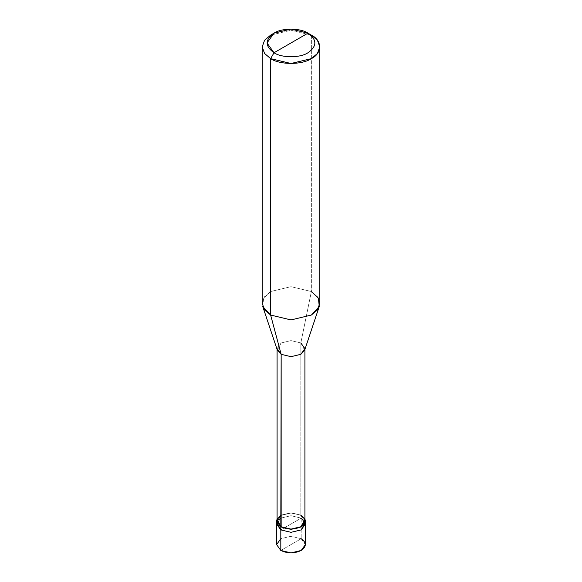<?xml version="1.0" encoding="UTF-8"?>
<svg xmlns="http://www.w3.org/2000/svg" width="582" height="582" viewBox="0 0 582 582"><rect width="100%" height="100%" fill="white"/><g stroke="black" fill="none" stroke-linecap="round" stroke-linejoin="round"><path stroke-width="0.44" stroke-dasharray="2.91 2.18" d="M276.603 544.585L280.815 538.706L291 536.277L301.185 538.706L280.815 550.463L301.185 538.706L301.185 518.133L305.172 522.541L301.185 518.133L291 515.696L280.815 518.133L276.603 524.011L280.815 518.133L291 515.696L301.185 518.133L291 524.011L301.185 518.133L301.185 538.706L291 536.277L280.815 538.706M277.083 521.072L281.157 515.39L291 513.033L301.185 515.194L304.917 518.948L301.185 515.194L301.185 518.133L305.397 524.011L301.185 518.133L280.815 529.889L301.185 518.133L291 515.696L280.815 518.133L276.828 522.541L280.815 518.133L291 515.696L301.185 518.133L301.185 515.194L291 512.757L280.815 515.194L277.083 518.948L280.815 515.194L291 512.757L301.185 515.194L291 513.033L281.157 515.39M301.185 538.706L305.397 544.585M277.33 350.16L281.157 342.958L291 340.601L300.843 342.958L300.843 515.39L300.843 342.958L291 340.601L281.157 342.958L277.083 348.64L277.083 349.404M262.198 303.295L264.57 296.696L270.637 291.538L291 286.671L311.363 291.538L300.843 342.958L311.363 291.538L291 286.671L270.637 291.538L263.624 298.13L262.722 306.445M311.363 35.116L311.363 291.538L311.363 35.116L291 30.249L270.637 35.116L291 30.249L311.363 35.116L307.973 33.159M300.843 515.39L304.917 521.072M300.843 342.958L304.67 350.16M311.363 291.538L317.43 296.696L319.802 303.295M304.917 349.404L304.917 348.64"/><path stroke-width="0.87" d="M305.172 522.541L301.185 529.889L291 532.326L280.815 529.889L280.815 550.463L276.603 544.585L276.603 524.011L280.815 529.889L276.828 522.541L280.815 529.889L291 532.326L301.185 529.889L305.397 524.011L301.185 529.889L291 532.326L280.815 529.889L276.603 524.011L276.603 521.072L280.815 526.95L280.815 529.889L291 532.326L301.185 529.889L305.172 522.541M280.815 538.706L276.603 544.585L280.815 550.463C287.603 553.635 294.397 553.635 301.185 550.463C306.678 546.549 306.678 542.628 301.185 538.706M281.157 515.39L277.083 521.072L281.157 526.754L280.815 526.95L291 529.387L301.185 526.95L305.397 521.072L305.397 544.585L301.185 550.463L291 552.9L280.815 550.463L280.815 526.95L277.083 518.948L276.603 521.072M277.083 348.64L281.157 354.322L277.33 350.16L262.722 306.445L270.637 315.051L270.637 58.629L264.57 53.479L262.198 46.873L264.57 40.274L270.637 35.116L264.57 40.274L262.198 46.873L264.57 53.479L270.637 58.629L274.027 52.751C281.666 58.04 300.334 58.04 307.973 52.751C317.125 46.218 317.125 39.692 307.973 33.159L274.027 52.751C264.875 46.218 264.875 39.692 274.027 33.159C281.666 27.871 300.334 27.871 307.973 33.159C317.125 39.692 317.125 46.218 307.973 52.751C300.334 58.04 281.666 58.04 274.027 52.751L307.973 33.159L291 29.1L274.027 33.159L267 42.959L274.027 52.751L270.637 58.629L270.637 315.051L281.157 354.322L281.157 526.754L277.083 521.072L277.083 349.404M305.397 521.072L304.917 518.948L301.185 526.95L291 529.387L280.815 526.95L281.157 354.322L270.637 315.051L264.57 309.9L262.198 303.295L262.198 46.873M304.917 349.404L304.917 521.072L300.843 526.754L291 529.111L281.157 526.754C287.719 529.824 294.281 529.824 300.843 526.754C306.154 522.963 306.154 519.18 300.843 515.39M319.802 46.873L317.43 40.274L311.363 35.116C322.348 40.405 322.348 53.34 311.363 58.629C302.196 64.973 279.804 64.973 270.637 58.629L291 63.503L311.363 58.629L317.43 53.479L319.802 46.873L319.802 303.295L317.43 309.9L311.363 315.051L291 319.925L270.637 315.051L291 319.925L311.363 315.051L319.278 306.445L304.67 350.16L300.843 354.322L291 356.671L281.157 354.322L291 356.671L300.843 354.322L304.917 348.64L300.843 342.958M319.278 306.445L318.376 298.13L311.363 291.538M311.363 35.116L307.973 33.159L311.363 35.116M270.637 35.116L274.027 33.159"/></g></svg>
